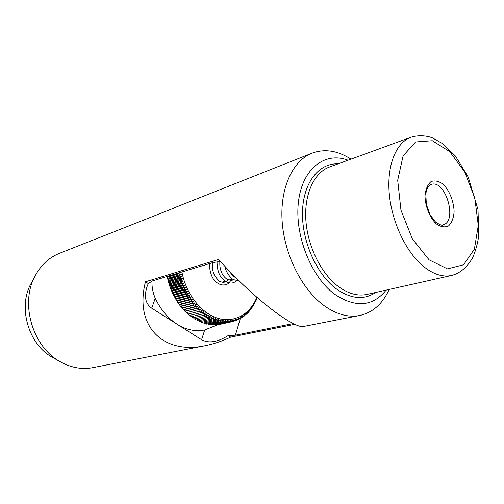 <?xml version="1.0" encoding="UTF-8"?>
<svg xmlns="http://www.w3.org/2000/svg" width="504" height="504" viewBox="0 0 504 504"><rect width="100%" height="100%" fill="white"/><g stroke="black" fill="none" stroke-linecap="round" stroke-linejoin="round"><path stroke-width="0.76" d="M293.284 323.549L235.368 335.204L228.23 335.538C217.615 342.166 208.738 343.564 201.6 339.734L151.736 308.196L155.245 298.255C160.637 309.658 167.939 318.333 177.15 324.267C186.398 329.944 195.577 331.846 204.687 329.981L218.282 324.551M155.245 298.255C152.851 292.748 151.767 287.022 152 281.068M174.157 208.026L59.346 253.38C49.216 257.475 41.24 264.802 35.425 275.354L31.135 283.387C17.489 307.125 28.596 345.013 52.901 357.62L60.852 362.067C71.448 367.807 82.114 369.665 92.856 367.636L205.097 345.706C163.567 354.715 134.007 326.655 145.473 281.786L218.66 259.428C250.727 295.968 294.777 330.013 304.088 326.365L359.73 315.491C348.296 317.659 336.426 314.389 324.135 305.682C302.066 289.724 284.426 254.879 282.146 221.477C279.815 188.042 292.729 160.669 312.115 153.134C324.708 148.56 337.655 150.57 350.954 159.157M35.425 275.354C19.524 302.923 32.584 347.445 60.852 362.067M389.164 289.447C382.612 303.855 372.796 312.537 359.73 315.491M386.14 290.121C372.689 306.678 355.553 308.07 334.732 294.304C310.955 276.923 294.26 234.643 298.488 201.518C302.488 168.248 325.156 151.414 348.05 160.222M151.736 308.196C145.404 303.736 143.867 296.459 147.137 286.373L148.264 283.601L152.359 280.955L213.349 262.439L220.5 261.481M172.878 208.354L312.115 153.134M205.097 345.706C213.482 344.056 222.006 341.195 230.687 337.132L294.89 324.293M145.473 281.786L148.264 283.601M230.687 337.132L228.23 335.538M256.832 297.291C250.23 314.187 234.398 323.297 217.791 318.238C201.209 313.242 185.976 293.958 181.919 271.977M180.098 272.532L178.775 273.389L167.265 276.879L169.073 284.105L172.229 292.515L176.564 300.668L180.665 306.52L192.339 303.528L192.1 303.225L180.432 306.218M192.1 303.225L193.523 301.121L190.978 301.72L190.751 301.405L192.232 299.326L189.668 299.849L189.447 299.521L190.997 297.473L188.408 297.914L188.2 297.574L189.813 295.565L187.211 295.924L187.009 295.577L188.685 293.605L186.071 293.876L185.882 293.523L187.614 291.596L184.993 291.784L184.817 291.425L186.606 289.535L183.985 289.649L183.815 289.277L185.667 287.438L183.04 287.469L182.883 287.097L184.785 285.308L182.158 285.258L182.02 284.873L183.973 283.141L181.352 283.009L181.219 282.624L183.236 280.942L180.615 280.734L180.501 280.344L182.561 278.725L179.953 278.435L179.852 278.044L181.963 276.482L179.367 276.116L179.273 275.719L181.434 274.226L178.857 273.785L178.775 273.389M192.339 303.528L194.865 302.847L193.504 304.977L181.818 307.944L182.064 308.228L193.75 305.267L193.504 304.977M193.75 305.267L196.251 304.511L194.96 306.659L183.261 309.595L183.506 309.872L195.212 306.936L194.96 306.659M195.212 306.936L197.688 306.104L196.453 308.265L184.741 311.176L196.711 308.536L196.453 308.265M196.711 308.536L199.156 307.623L197.99 309.803L186.266 312.682L197.99 309.803M198.255 310.054L200.668 309.065L199.559 311.252L187.828 314.112L199.559 311.252M199.836 311.497L202.211 310.433L201.172 312.625L189.422 315.46L201.172 312.625M201.449 312.852L203.786 311.718L202.81 313.916L191.048 316.72L202.81 313.916M203.093 314.124L205.393 312.921L204.473 315.12L192.704 317.904L204.473 315.12M204.763 315.315L207.024 314.042L206.167 316.235L194.387 318.994L206.167 316.235M206.457 316.411L208.675 315.076L207.881 317.255L196.088 320.002L207.881 317.255M208.177 317.425L210.344 316.021L209.614 318.194L197.814 320.916L209.614 318.194M209.91 318.339L212.033 316.877L211.359 319.032L199.546 321.741L211.359 319.032M211.661 319.164L213.734 317.64L213.116 319.782L201.298 322.472L213.116 319.782M213.419 319.895L215.441 318.314L214.887 320.431L203.055 323.108L214.887 320.431M215.189 320.531L217.161 318.9L216.657 320.985L204.813 323.65L216.657 320.985M216.959 321.073L218.875 319.385L218.427 321.451L206.577 324.104L218.427 321.451M218.73 321.514L220.594 319.782L220.198 321.81L208.341 324.456L220.198 321.81M220.5 321.867L222.308 320.084L221.968 322.081L210.099 324.715L221.968 322.081M222.264 322.113L224.015 320.292L223.726 322.251L211.85 324.878L223.726 322.251M224.022 322.27L225.716 320.405L225.471 322.321L213.589 324.948L225.471 322.321M225.767 322.327L227.405 320.424L227.203 322.302L215.315 324.916L227.203 322.302M227.493 322.289L229.074 320.349L228.917 322.182L217.022 324.796L228.917 322.182M229.207 322.151L230.725 320.185L230.605 321.968L218.711 324.582L230.605 321.968M230.895 321.924L232.35 319.927L232.275 321.659L220.374 324.274L232.319 321.653M257.191 297.599L256.284 300.145L256.019 299.647L255.496 301.896L255.232 301.323L254.652 303.584L254.388 302.942L253.745 305.222L253.481 304.511L252.945 306.539L252.517 306.016L251.931 308.064L251.496 307.465L250.86 309.525L250.425 308.845L249.732 310.924L249.297 310.162L248.34 312.467L248.119 311.403L247.099 313.715L246.891 312.581L246.028 314.685L245.618 313.677L244.698 315.788L244.301 314.704L243.079 316.978L242.934 315.649L241.649 317.911L241.529 316.518L240.175 318.755L240.087 317.299L238.928 319.391L238.6 317.999L237.119 320.185L237.088 318.61L235.532 320.764L235.538 319.139L233.919 321.262L233.957 319.574L232.275 321.659M178.857 273.785L167.347 277.269M167.334 276.413L167.265 276.879M179.367 276.116L167.845 279.562M179.273 275.719L167.756 279.172M181.434 274.226L167.819 278.321M179.953 278.435L168.424 281.843M179.852 278.044L168.317 281.459M181.963 276.482L168.336 280.533M180.615 280.734L169.073 284.105M180.501 280.344L168.96 283.721M182.561 278.725L168.922 282.731M181.352 283.009L169.798 286.341M181.219 282.624L169.672 285.963M183.236 280.942L169.583 284.911M182.158 285.258L170.591 288.553M182.02 284.873L170.453 288.181M183.973 283.141L170.314 287.066M183.04 287.469L171.461 290.732M182.883 287.097L171.31 290.361M184.785 285.308L171.108 289.189M183.985 289.649L172.393 292.874M183.815 289.277L172.229 292.515M185.667 287.438L171.977 291.281M184.993 291.784L173.395 294.979M184.817 291.425L173.219 294.619M186.606 289.535L172.904 293.341M186.071 293.876L174.46 297.032M185.882 293.523L174.271 296.686M187.614 291.596L173.899 295.357M187.211 295.924L175.587 299.042M187.009 295.577L175.386 298.702M188.685 293.605L174.951 297.329M188.408 297.914L176.772 301.001M188.2 297.574L176.564 300.668M189.813 295.565L176.066 299.25M189.668 299.849L178.013 302.904M189.447 299.521L177.799 302.583M190.997 297.473L177.238 301.121M190.978 301.72L179.311 304.744M190.751 301.405L179.09 304.435M192.232 299.326L178.46 302.935M193.523 301.121L179.739 304.693M181.081 306.413L181.818 307.944M182.492 308.12L183.261 309.595M183.96 309.758L184.741 311.176M185.466 311.321L186.266 312.682M187.022 312.814L187.828 314.112M188.609 314.219L189.422 315.46M190.235 315.548L191.048 316.72M191.898 316.796L192.704 317.904M193.586 317.955L194.387 318.994M195.3 319.026L196.088 320.002M197.039 320.008L197.814 320.916M198.797 320.903L199.546 321.741M200.573 321.703L201.298 322.472M202.362 322.415L203.055 323.108M204.164 323.026L204.813 323.65M205.966 323.543L206.577 324.104M207.78 323.965L208.341 324.456M209.588 324.293L210.099 324.715M211.403 324.526L211.85 324.878M213.205 324.658L213.589 324.948M233.919 321.262L232.59 321.552M235.532 320.764L234.291 321.042M237.119 320.185L235.954 320.443M238.663 319.511L237.573 319.75M240.175 318.755L239.154 318.982M241.649 317.911L240.692 318.118M243.079 316.978L242.178 317.18M244.465 315.97L243.627 316.159M245.807 314.88L245.02 315.057M247.099 313.715L246.362 313.879M248.34 312.467L247.653 312.625M249.53 311.157L248.888 311.302M250.671 309.771L250.072 309.91M251.748 308.316L251.194 308.448M252.775 306.804L252.258 306.923M253.745 305.222L253.26 305.336M254.652 303.584L254.205 303.692M255.496 301.896L255.087 301.99M256.284 300.145L255.906 300.239M257.002 298.349L256.656 298.431M375.719 292.459C363.976 300.277 350.771 299.023 336.099 288.71C316.329 274.031 301.587 240.553 302.507 211.548C303.32 182.467 319.007 162.937 338.014 163.882M338.216 286.429C321.035 273.533 307.497 246.015 305.846 219.889C304.17 193.744 314.326 172.431 329.647 166.937L411.056 137.208C396.188 142.512 386.795 165.079 389.233 193.372C391.633 221.634 405.846 251.798 423.121 266.15C433.131 274.283 442.619 277.383 451.603 275.461L367.032 294.405C357.777 296.39 348.169 293.731 338.216 286.429M429.099 259.844L412.31 238.833L400.964 210.162L397.7 180.268L403.099 155.868L415.63 141.958L432.325 140.723L449.763 151.628L464.77 172.059L474.831 198.16L478.283 225.42L474.396 249.115L463.573 264.776L447.483 268.89L429.099 259.844M431.09 184.445C445.517 179.008 458.029 221.672 442.953 224.885C442.733 225.962 440.288 225.049 435.62 222.144L430.038 214.729L426.34 204.347L425.817 193.637C426.951 188.005 428.709 184.943 431.09 184.445M436.01 223.663C429.54 217.205 425.149 206.035 424.998 195.565C425.691 189.076 427.726 184.407 431.09 181.56C434.99 180.199 439.116 181.188 443.476 184.533C449.7 191.035 453.852 201.732 454.11 211.882C453.543 218.245 451.653 222.957 448.44 226.019C444.635 227.657 440.49 226.876 436.01 223.663M235.368 335.204L240.269 318.704M201.6 339.734L204.687 329.981M411.056 137.208C419.618 134.606 427.953 136.023 432.552 137.939L443.098 143.93L455.459 156.095L468.266 177.143L477.987 209.62L478.8 235.33C477.672 243.646 475.581 251.181 472.531 257.935C466.937 267.485 459.957 273.332 451.603 275.461M220.538 324.242L232.439 321.628M231.588 279.292C229.61 282.347 228.23 283.903 227.443 283.954C226.101 284.854 224.154 285.163 221.615 284.867C218.541 284.155 215.851 282.265 213.551 279.203C211.617 276.809 209.091 269.69 209.702 263.548M237.693 279.468C235.04 282.637 231.979 283.727 228.514 282.725C220.903 279.915 217.079 272.903 217.048 261.689M239.179 280.936L233.623 279.682C232.407 279.701 225.71 273.155 224.916 266.301M227.619 280.382C225.634 282.265 223.436 282.757 221.036 281.862C219.908 282.171 217.652 279.877 214.269 274.976C212.556 271.045 212.02 266.931 212.65 262.653M233.447 279.588C232.413 280.646 230.233 280.463 226.907 279.046C225.219 278.076 223.612 276.268 222.081 273.615C220.254 269.842 219.523 265.797 219.889 261.488M235.853 277.641C233.711 276.935 231.601 274.781 229.534 271.183M232.546 279.027L229.037 279.997M224.973 281.112L223.537 281.503"/></g></svg>
